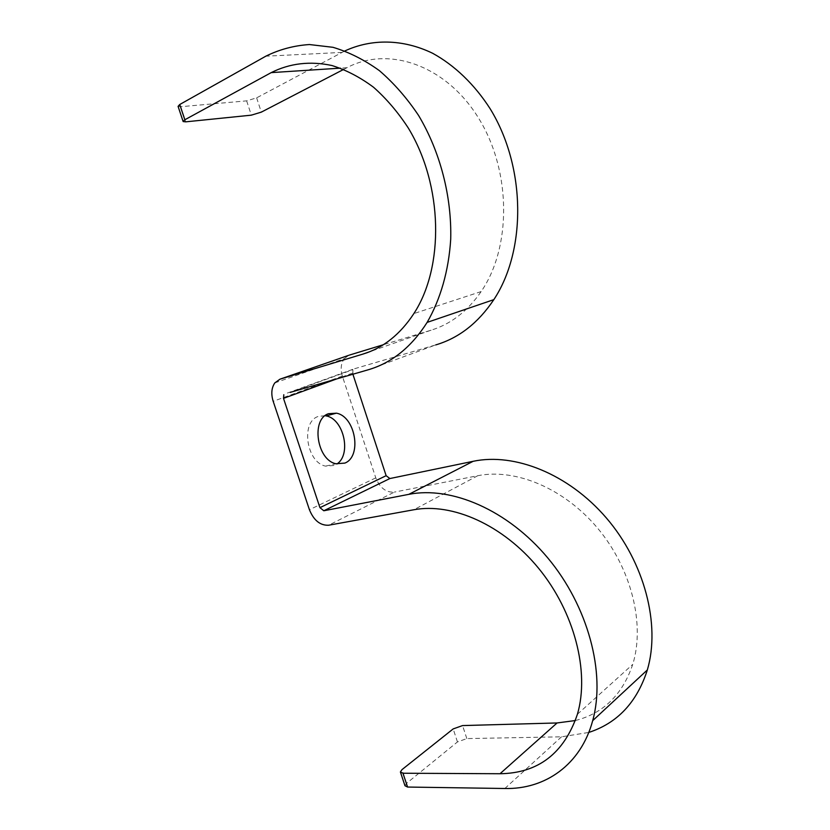 <?xml version="1.0" encoding="UTF-8"?>
<svg xmlns="http://www.w3.org/2000/svg" width="830" height="830" viewBox="0 0 830 830"><rect width="100%" height="100%" fill="white"/><g stroke="black" fill="none" stroke-linecap="round" stroke-linejoin="round"><path stroke-width="0.62" stroke-dasharray="4.15 3.11" d="M274.803 382.91L344.294 358.664C340.943 363.364 340.29 369.163 342.344 376.063L375.783 477.862C379.881 487.895 386.054 492.647 394.312 492.117L328.618 525.224M325.101 415.695L318.222 416.442C300.512 421.899 306.436 462.559 325.578 466.118L334.459 465.443L336.949 463.98M352.895 374.226L352.895 369.651L353.964 368.904L284.877 393.939M575.398 720.533C603.379 713.364 622.49 694.648 632.751 664.374C645.294 623.88 631.205 568.052 597.507 528.046C563.798 487.978 515.274 468.172 477.769 475.715L394.312 492.117M404.978 785.74L406.586 783.313L457.455 741.937L466.823 738.586L561.526 736.812L588.771 732.444M344.294 358.664L348.725 355.323M343.682 69.398L346.909 67.718C388.627 45.411 446.447 65.228 478.952 118.721C511.674 171.997 511.311 247.745 481.151 291.569C467.539 311.25 450.856 324.115 431.092 330.184L383.304 344.751M368.178 369.796L435.812 344.886L353.964 368.904M178.077 106.365L180.733 106.707L246.645 100.866L256.636 97.847L344.875 50.941M375.783 477.862L309.424 509.724M342.344 376.063L273.184 401.315M352.522 373.106L336.461 378.988M477.769 475.715L413.859 509.755M466.823 738.586L462.559 725.576M457.455 741.937L453.18 728.916M406.586 783.313L402.011 769.607M561.526 736.812L504.837 788.5M431.092 330.184L369.672 351.733M346.909 67.718L340.393 68.143M342.002 52.415L265.818 56.191M180.733 106.707L185.785 121.834M256.636 97.847L261.315 112.133M246.645 100.866L251.345 115.163M325.578 466.118L335.984 463.763M577.421 714.257L632.751 664.374M290.189 392.393L352.895 369.651M481.151 291.569L413.869 313.574"/><path stroke-width="1.25" d="M400.537 772.429L404.978 785.74L407.582 787.048L402.965 773.238L500.013 773.736C538.245 773.197 564.047 753.381 577.421 714.257C589.86 671.688 574.298 611.783 538.608 568.301C502.907 524.747 452.298 502.586 413.859 509.755L328.618 525.224C320.204 525.587 313.813 520.42 309.424 509.724L273.184 401.315C270.943 393.97 271.483 387.838 274.803 382.91L279.959 379.186L363.042 354.057C383.232 347.915 400.174 334.417 413.869 313.574C444.226 267.146 443.262 185.619 408.308 128.038C398.037 112.278 386.438 98.677 373.531 87.243C360.116 77.273 346.245 70.031 331.917 65.518C310.14 60.87 289.898 63.246 271.192 72.625L184.831 119.769L183.16 121.564L185.785 121.834L251.345 115.163L261.315 112.133L343.682 69.398M336.949 463.98C351.723 454.404 343.693 418.818 326.117 415.892L325.101 415.695M336.461 378.988L283.497 398.369L319.944 507.659L323.804 510.761L408.827 494.348C451.188 485.934 507.504 509.724 547.727 557.874C587.951 605.952 605.993 672.85 592.693 720.658L647.338 669.966C660.763 624.523 644.391 562.252 606.44 518.055C568.477 473.795 514.496 452.537 473.152 461.304L389.861 478.547L323.804 510.761M389.861 478.547L386.137 475.694L352.895 374.226M344.844 463.099L335.984 463.763C316.853 460.131 310.845 419.16 328.524 413.703L336.409 413.174C355.427 416.39 362.264 456.469 344.844 463.099M407.582 787.048L504.837 788.5C545.32 789.496 580.896 764.596 592.693 720.658M402.965 773.238L400.392 771.993L402.011 769.607L453.18 728.916L462.559 725.576L557.075 722.961L575.398 720.533M588.771 732.444C617.458 723.086 636.984 702.253 647.338 669.966M348.725 355.323L279.959 379.186M383.304 344.751L349.44 355.074M183.067 121.305L178.077 106.365L179.737 104.507L265.818 56.191C279.461 49.447 293.986 45.567 309.403 44.54L332.986 47.31C348.911 52.051 364.391 59.833 379.414 70.664C393.887 83.145 406.939 98.065 418.559 115.432C440.284 151.807 451.811 196.7 450.711 239.196C448.74 270.694 440.481 299.277 427.128 322.393C411.389 347.127 391.75 362.928 368.178 369.796L290.189 392.393M283.497 398.369L283.808 394.717M344.875 50.941C371.487 38.616 402.861 38.886 432.596 53.255C454.612 65.321 474.521 84.411 490.177 108.792C526.23 167.494 526.262 250.733 493.829 299.64C478.205 322.995 458.865 338.069 435.812 344.886M386.137 475.694L319.944 507.659M473.152 461.304L408.827 494.348M557.075 722.961L500.013 773.736M369.672 351.733L363.042 354.057M340.393 68.143L271.192 72.625M179.737 104.507L184.831 119.769M326.117 415.892L336.409 413.174M493.829 299.64L427.128 322.393"/></g></svg>
